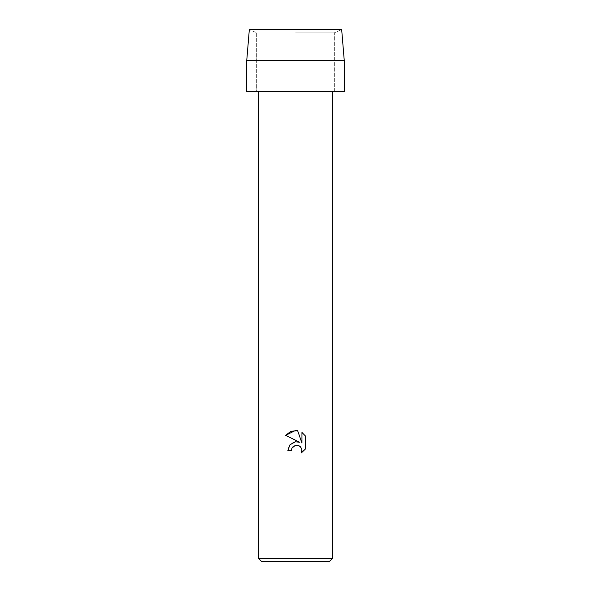<?xml version="1.0" encoding="UTF-8"?>
<svg xmlns="http://www.w3.org/2000/svg" width="591" height="591" viewBox="0 0 591 591"><rect width="100%" height="100%" fill="white"/><g stroke="black" fill="none" stroke-linecap="round" stroke-linejoin="round"><path stroke-width="0.44" stroke-dasharray="2.96 2.22" d="M295.5 32.815L334.343 32.815L295.5 32.815M344.257 91.605L295.5 91.605L334.343 91.605L334.343 32.815L341.672 29.55L249.328 29.55L341.672 29.55L334.343 32.815L334.343 91.605L246.743 91.605M332.438 558.495L258.562 558.495M329.483 561.45L261.517 561.45M305.377 449.049L305.377 435.936M287.854 450.512L291.348 450.512M297.871 441.795L295.5 441.773M295.411 441.78L294.274 442.016M285.623 435.331L299.733 442.29M293.365 446.308L295.123 445.392M301.957 432.472L301.957 443.102L297.642 430.691M344.257 60.578L246.743 60.578M256.657 32.815L256.657 91.605L256.657 32.815L249.328 29.55L256.657 32.815"/><path stroke-width="0.89" d="M341.672 29.55L249.328 29.55L341.672 29.55L344.257 60.578L344.257 91.605L246.743 91.605L246.743 60.578L344.257 60.578M291.348 450.512L287.854 450.512L290.018 444.683L295.5 441.773L299.733 442.29L285.623 435.331L295.5 430.462L297.642 430.691L301.957 443.102L301.957 432.472L305.377 435.936L305.377 449.049L301.403 452.854L301.964 450.475L301.565 448.443L299.622 446.072L297.679 445.267L295.5 445.296L291.91 448.104L291.348 450.512L291.91 448.104L293.365 446.308M332.438 558.495L329.483 561.45L261.517 561.45L258.562 558.495L332.438 558.495L332.438 91.605M295.123 445.392L297.679 445.267L300.413 446.722L301.868 449.455L301.403 452.854L305.377 449.049M299.733 442.29L297.871 441.795M294.274 442.016L289.634 445.156L287.854 450.512M305.377 435.936L301.957 432.472M297.642 430.691L290.935 431.275L285.623 435.331M258.562 91.605L258.562 558.495M249.328 29.55L246.743 60.578"/></g></svg>
